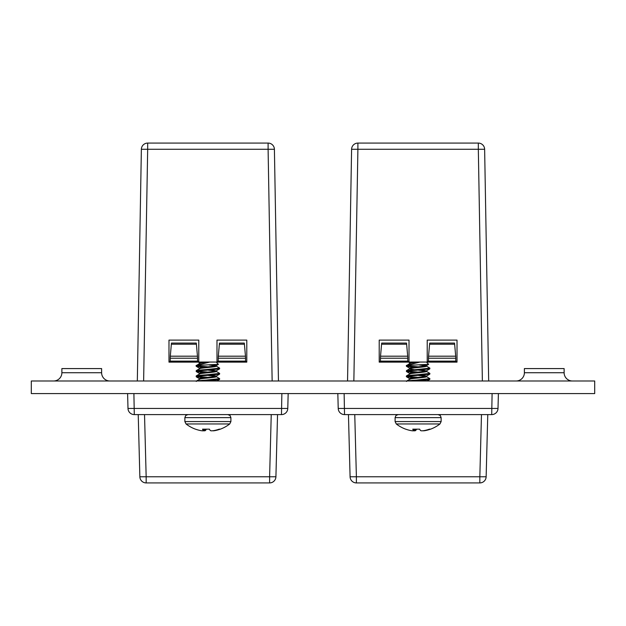 <?xml version="1.0" encoding="UTF-8"?>
<svg xmlns="http://www.w3.org/2000/svg" width="626" height="626" viewBox="0 0 626 626"><rect width="100%" height="100%" fill="white"/><g stroke="black" fill="none" stroke-linecap="round" stroke-linejoin="round"><path stroke-width="0.94" d="M572.391 380.991A8.279 8.279 0 0 1 564.12 372.72L564.12 368.581L524.392 368.581L524.392 372.72A8.279 8.279 0 0 1 516.114 380.991M61.88 372.72L101.608 372.72A8.279 8.279 0 0 0 109.886 380.991A8.279 8.279 0 0 1 101.608 372.72L101.608 368.581L61.88 368.581L61.88 372.72A8.279 8.279 0 0 1 53.609 380.991M31.3 393.574L594.7 393.574L594.7 380.991L31.3 380.991L31.3 393.574M170.225 358.221L170.303 356.194L197.464 356.194L197.542 357.078L197.542 358.221L170.225 358.221L170.225 361.374M197.542 361.374L197.542 358.221M218.231 358.221L218.31 356.194L245.47 356.194L245.541 357.078L245.541 358.221L218.231 358.221L218.231 361.374M245.541 358.221L245.541 361.374M171.352 344.214L171.446 343.087L196.314 343.087L196.415 344.214L171.352 344.214L170.303 356.194M219.358 344.214L219.452 343.087L244.32 343.087L244.422 344.214L219.358 344.214L218.31 356.194M245.541 361.124L218.231 361.124M197.542 361.124L170.225 361.124M288.171 393.574L287.78 408.457A6.307 6.307 0 0 1 281.473 414.6L134.293 414.6A6.307 6.307 0 0 1 127.994 408.457L127.602 393.574M277.545 414.6L275.917 476.777L269.61 476.777L271.238 414.6M144.528 414.6L146.163 476.777L139.856 476.777L138.229 414.6M146.163 482.92L146.163 476.777L269.61 476.777L269.61 482.92L146.163 482.92A6.307 6.307 0 0 1 139.856 476.777A6.307 6.307 0 0 0 146.163 482.92A6.307 6.307 0 0 1 139.856 476.777M127.994 408.457L287.78 408.457M269.61 482.92A6.307 6.307 0 0 0 275.917 476.777A6.307 6.307 0 0 1 269.61 482.92M245.47 356.194L244.422 344.214M197.464 356.194L196.415 344.214M198.778 340.106L168.981 340.106L168.981 362.125L198.778 362.125L198.778 340.106M246.785 362.125L246.785 340.106L216.987 340.106L216.987 362.125L246.785 362.125M272.146 380.991L268.1 149.278L274.407 149.278L278.453 380.991M137.321 380.991L141.366 149.278L147.673 149.278L143.628 380.991M141.366 149.278A6.307 6.307 0 0 1 147.673 143.08L268.1 143.08A6.307 6.307 0 0 1 274.407 149.278M216.987 361.374L246.785 361.374M168.981 361.374L198.778 361.374M229.726 423.958L186.039 423.958L184.866 421.564L230.908 421.564L229.726 423.958A35.713 35.713 0 0 1 220.415 429.146L219.217 429.146A35.705 35.126 118.9 0 1 213.928 430.594L213.646 430.641A35.604 34.508 -110.7 0 1 211.901 430.829L211.447 430.829A35.604 18.6 -95.9 0 1 210.485 430.641L210.383 430.594A35.705 5.642 -95.1 0 1 209.413 429.146L202.542 429.146A35.705 5.642 95.1 0 0 203.262 430.594L203.387 429.146M215.062 430.359L215.07 430.594A35.705 35.126 -118.9 0 0 220.321 429.146M213.27 430.688L213.286 430.829A35.604 30.204 -99.5 0 0 214.804 430.641M199.631 363.025C199.201 362.704 200.476 362.376 203.466 362.039L209.866 362.039L196.141 365.451L218.404 364.332L216.244 362.039L209.866 362.039C203.129 362.579 199.717 363.127 199.631 363.683M199.013 362.665L203.466 362.039L199.53 362.039L198.99 362.579L199.663 363.041M213.349 364.801L216.111 365.67C214.945 366.531 197.409 367.407 199.631 368.284M209.389 365.013L215.618 365.85M216.244 365.592L216.142 366.312C214.945 367.188 197.409 368.057 199.631 368.941M211.666 369.849L216.111 370.928L219.562 368.91L206.017 370.256C199.068 370.686 195.813 371.124 196.259 371.562L204.107 372.478M207.887 370.123L215.618 371.108M216.244 370.772L216.142 371.562C214.945 372.447 197.409 373.315 199.631 374.191M211.666 375.099L216.244 376.023M207.887 375.381L215.618 376.367M216.244 376.101L216.142 376.821C214.945 377.697 197.409 378.574 199.631 379.45M211.666 380.358L215.735 380.991M207.887 380.639L211.471 380.991M216.142 370.913C214.945 371.789 197.409 372.658 199.631 373.534M199.631 378.793C197.409 377.916 214.945 377.04 216.142 376.163L219.562 374.168L206.017 375.506C199.068 375.944 195.813 376.382 196.259 376.821L204.107 377.728M199.647 363.401L196.259 365.654M200.257 365.451C197.026 365.74 195.695 366.022 196.259 366.312L204.107 367.219M196.11 365.514L196.259 366.312M216.126 366.03L219.656 368.143L206.017 369.598C199.068 370.029 195.813 370.467 196.259 370.913M199.647 368.651L196.204 370.662L196.259 371.562M216.126 371.281L219.656 373.401L206.017 374.849C199.068 375.287 195.813 375.725 196.259 376.163M199.647 373.91L196.204 375.921L196.259 376.821M216.126 376.539L219.656 378.652L206.017 380.107C199.068 380.545 195.813 380.984 196.259 381.422M219.656 378.652L219.562 379.419L217.019 379.888L202.832 380.991M219.656 373.401L219.562 374.168M219.656 368.143L219.562 368.91M196.994 376.367L207.887 377.353M196.994 371.108L207.887 372.094M203.466 414.6L199.616 414.6M196.994 365.85L207.887 366.844M205.508 429.146L205.383 430.594A35.705 5.642 95.1 0 0 206.361 429.146M205.383 430.594L205.406 429.146M204.42 429.146L204.326 430.829A35.604 18.6 95.9 0 0 205.281 430.641M204.326 430.829L203.873 430.829L203.966 429.146M203.02 430.751A35.604 34.508 110.7 0 0 203.873 430.829M203.247 430.641L203.247 430.641A35.604 8.208 95.1 0 1 202.816 430.829L202.488 430.829A35.604 30.204 99.5 0 1 200.962 430.641L200.696 430.594A35.705 35.126 118.9 0 1 195.445 429.146L195.351 429.146A35.713 35.713 0 0 1 186.039 423.958M439.961 423.958L396.274 423.958L395.092 421.564L441.134 421.564L439.961 423.958A35.713 35.713 0 0 1 430.649 429.146L429.452 429.146A35.705 35.126 118.9 0 1 424.162 430.594L423.872 430.641A35.604 34.508 -110.7 0 1 422.127 430.829L421.674 430.829A35.604 18.6 -95.9 0 1 420.719 430.641L420.617 430.594A35.705 5.642 -95.1 0 1 419.639 429.146L412.769 429.146A35.705 5.642 95.1 0 0 413.489 430.594L413.622 429.146L413.496 430.618M425.297 430.359L425.304 430.594A35.705 35.126 -118.9 0 0 430.555 429.146M423.505 430.688L423.512 430.829A35.604 30.204 -99.5 0 0 425.038 430.641M409.248 362.665L409.756 362.039L413.692 362.039L409.248 362.665L409.889 363.041C409.435 362.704 410.711 362.376 413.692 362.039L420.093 362.039L406.368 365.451L428.63 364.332L426.47 362.039L420.093 362.039C413.363 362.579 409.952 363.127 409.858 363.683M423.583 364.801L426.337 365.67L428.646 364.324M419.623 365.013L425.852 365.85M426.47 365.592L426.369 366.312C425.171 367.188 407.636 368.057 409.858 368.941L414.365 369.723M421.893 369.849L426.337 370.928L429.788 368.91L416.251 370.256C409.294 370.686 406.047 371.124 406.493 371.562L414.334 372.478M418.113 370.123L425.852 371.108M426.47 370.772L426.369 371.562C425.171 372.447 407.636 373.315 409.858 374.191M421.893 375.099L426.47 376.023M418.113 375.381L425.852 376.367M426.47 376.101L426.369 376.821C425.171 377.697 407.636 378.574 409.858 379.45M421.893 380.358L425.97 380.991M418.113 380.639L421.697 380.991M426.369 365.654C425.171 366.531 407.636 367.407 409.858 368.284L406.438 366.28L414.334 367.219M426.369 370.913C425.171 371.789 407.636 372.658 409.858 373.534M409.873 373.91L406.43 375.921L406.344 376.68L409.889 378.808C407.636 377.916 425.171 377.04 426.369 376.163L429.788 374.168L416.251 375.506C409.294 375.944 406.047 376.382 406.493 376.821L414.334 377.728M409.873 363.401L406.493 365.654M410.484 365.451C407.26 365.74 405.93 366.022 406.493 366.312M406.344 365.514L406.438 366.28M426.353 366.03L429.89 368.143L416.251 369.598C409.294 370.029 406.047 370.467 406.493 370.913M409.873 368.651L406.43 370.662L406.493 371.562M426.353 371.281L429.89 373.401L416.251 374.849C409.294 375.287 406.047 375.725 406.493 376.163M426.353 376.539L429.89 378.652L416.251 380.107C409.294 380.545 406.047 380.984 406.493 381.422M429.89 378.652L429.788 379.419L427.245 379.888L413.066 380.991M429.89 373.401L429.788 374.168M429.89 368.143L429.788 368.91M407.221 376.367L418.113 377.353M407.221 371.108L418.113 372.094M407.221 365.85L418.113 366.844M415.734 429.146L415.617 430.594A35.705 5.642 95.1 0 0 416.587 429.146M415.617 430.594L415.641 429.146M414.647 429.146L414.553 430.829A35.604 18.6 95.9 0 0 415.515 430.641M414.553 430.829L414.099 430.829L414.193 429.146M413.254 430.751A35.604 34.508 110.7 0 0 414.099 430.829M413.473 430.641L413.473 430.641A35.604 8.208 95.1 0 1 413.043 430.829L412.714 430.829A35.604 30.204 99.5 0 1 411.196 430.641L410.93 430.594A35.705 35.126 118.9 0 1 405.679 429.146L405.585 429.146A35.713 35.713 0 0 1 396.274 423.958M380.459 358.221L380.53 356.194L407.69 356.194L407.769 357.078L407.769 358.221L380.459 358.221L380.459 361.374M407.769 361.374L407.769 358.221M428.458 358.221L428.536 356.194L455.697 356.194L455.775 357.078L455.775 358.221L428.458 358.221L428.458 361.374M455.775 358.221L455.775 361.374M381.578 344.214L381.68 343.087L406.548 343.087L406.642 344.214L381.578 344.214L380.53 356.194M429.585 344.214L429.686 343.087L454.554 343.087L454.648 344.214L429.585 344.214L428.536 356.194M455.775 361.124L428.458 361.124M407.769 361.124L380.459 361.124M498.398 393.574L498.006 408.457A6.307 6.307 0 0 1 491.707 414.6L344.527 414.6A6.307 6.307 0 0 1 338.22 408.457L337.829 393.574M487.771 414.6L486.144 476.777L479.837 476.777L481.472 414.6M354.762 414.6L356.39 476.777L350.083 476.777L348.455 414.6M479.837 482.92L356.39 482.92A6.307 6.307 0 0 1 350.083 476.777A6.307 6.307 0 0 0 356.39 482.92L356.39 476.777L479.837 476.777L479.837 482.92A6.307 6.307 0 0 0 486.144 476.777A6.307 6.307 0 0 1 479.837 482.92M338.22 408.457L498.006 408.457M455.697 356.194L454.648 344.214M407.69 356.194L406.642 344.214M409.013 340.106L379.215 340.106L379.215 362.125L409.013 362.125L409.013 340.106M457.019 362.125L457.019 340.106L427.222 340.106L427.222 362.125L457.019 362.125M482.372 380.991L478.327 149.278L484.634 149.278L488.679 380.991M347.547 380.991L351.593 149.278L357.9 149.278L353.854 380.991M351.593 149.278A6.307 6.307 0 0 1 357.9 143.08L478.327 143.08A6.307 6.307 0 0 1 484.634 149.278M427.222 361.374L457.019 361.374M379.215 361.374L409.013 361.374M564.12 372.72L524.392 372.72M133.901 393.574L134.293 414.6M281.473 414.6L281.864 393.574M268.1 143.08L268.1 149.278L147.673 149.278L147.673 143.08M230.908 421.564L230.908 417.628L184.866 417.628L185.734 415.5L187.894 414.6M441.134 421.564L441.134 417.628L395.092 417.628L395.968 415.5L398.12 414.6M344.136 393.574L344.527 414.6M491.707 414.6L492.099 393.574M478.327 143.08L478.327 149.278L357.9 149.278L357.9 143.08M199.53 362.884L199.53 363.471M199.53 368.143L199.53 368.722M199.53 373.401L199.53 373.98M199.53 378.652L199.53 379.239M218.419 364.324L216.111 365.67M199.663 368.299L196.212 366.28M199.663 373.558L196.212 371.539M199.663 378.808L196.212 376.797M216.87 380.991L219.562 379.419M196.204 381.179L199.647 379.168M230.908 417.628L230.032 415.5L227.88 414.6M184.866 421.564L184.866 417.628M203.403 429.146L203.27 430.618M409.756 362.884L409.756 363.471M409.756 368.143L409.756 368.722M409.756 373.401L409.756 373.98M409.756 378.652L409.756 379.239M409.889 373.558L406.438 371.539M427.096 380.991L429.788 379.419M406.43 381.179L409.873 379.168M441.134 417.628L440.266 415.5L438.106 414.6M395.092 421.564L395.092 417.628"/></g></svg>
